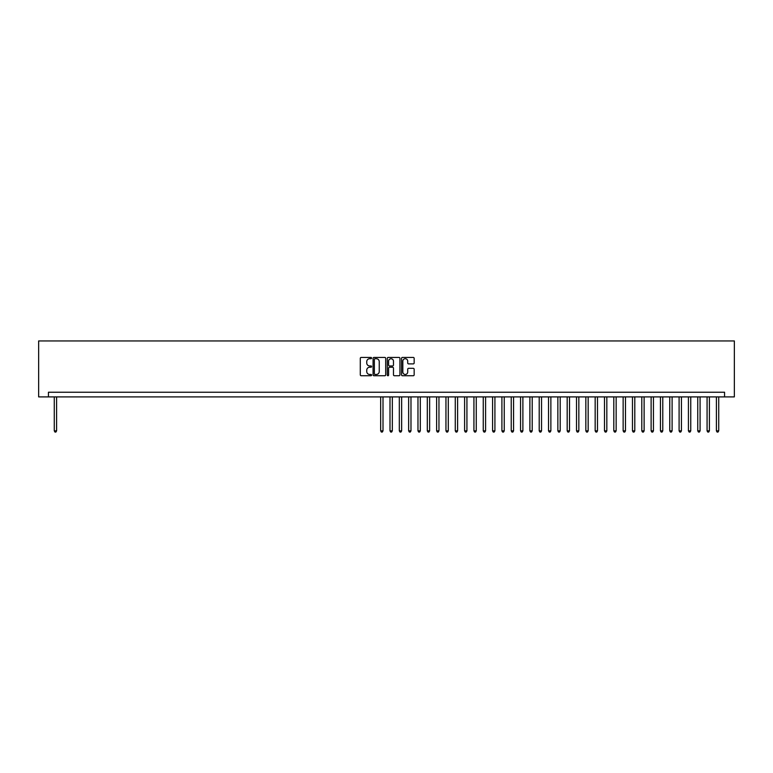 <?xml version="1.0" encoding="UTF-8"?>
<svg xmlns="http://www.w3.org/2000/svg" width="773" height="773" viewBox="0 0 773 773"><rect width="100%" height="100%" fill="white"/><g stroke="black" fill="none" stroke-linecap="round" stroke-linejoin="round"><path stroke-width="1.16" d="M371.581 358.073A0.638 0.638 0 0 0 370.934 357.435L361.213 357.435A0.918 0.918 0 0 0 360.295 358.353L360.295 374.828A0.918 0.918 0 0 0 361.213 375.746L370.934 375.746A0.638 0.638 0 0 0 371.581 375.098A0.638 0.638 0 0 0 370.934 374.461L369.678 374.461A2.928 2.928 0 0 1 366.75 371.533L366.75 370.161A2.928 2.928 0 0 1 369.678 367.233L370.934 367.233A0.638 0.638 0 0 0 371.581 366.586A0.638 0.638 0 0 0 370.934 365.948L369.678 365.948A2.928 2.928 0 0 1 366.75 363.02L366.75 361.648A2.928 2.928 0 0 1 369.678 358.72L370.934 358.72A0.638 0.638 0 0 0 371.581 358.073M413.255 363.89A0.918 0.918 0 0 0 414.164 362.972L414.164 358.353A0.918 0.918 0 0 0 413.255 357.435L402.453 357.435A0.918 0.918 0 0 0 401.535 358.353L401.535 374.828A0.918 0.918 0 0 0 402.453 375.746L413.255 375.746A0.918 0.918 0 0 0 414.164 374.828L414.164 369.243A0.918 0.918 0 0 0 413.255 368.325L408.627 368.325A0.918 0.918 0 0 0 407.709 369.243L407.709 372.016A2.445 2.445 0 0 1 405.265 374.461A2.445 2.445 0 0 1 402.82 372.016L402.82 361.165A2.445 2.445 0 0 1 405.265 358.72A2.445 2.445 0 0 1 407.709 361.165L407.709 362.972A0.918 0.918 0 0 0 408.627 363.89L413.255 363.89M724.562 396.897L734.35 396.897L734.35 340.941L38.65 340.941L38.65 396.897L724.562 396.897L724.562 392.24L48.438 392.24L48.438 396.897M385.698 358.353A0.918 0.918 0 0 0 384.78 357.435L373.977 357.435A0.918 0.918 0 0 0 373.069 358.353L373.069 374.828A0.918 0.918 0 0 0 373.977 375.746L384.78 375.746A0.918 0.918 0 0 0 385.698 374.828L385.698 358.353M388.22 357.435L399.023 357.435A0.918 0.918 0 0 1 399.931 358.353L399.931 374.828A0.918 0.918 0 0 1 399.023 375.746L394.394 375.746A0.918 0.918 0 0 1 393.476 374.828L393.476 368.141A0.918 0.918 0 0 0 392.568 367.233L389.495 367.233A0.918 0.918 0 0 0 388.587 368.141L388.587 375.098A0.638 0.638 0 0 1 387.94 375.746A0.638 0.638 0 0 1 387.302 375.098L387.302 358.353A0.918 0.918 0 0 1 388.22 357.435M374.992 358.72A0.638 0.638 0 0 0 374.345 359.358L374.345 373.823A0.638 0.638 0 0 0 374.992 374.461L376.316 374.461A2.928 2.928 0 0 0 379.243 371.533L379.243 361.648A2.928 2.928 0 0 0 376.316 358.72L374.992 358.72M393.476 361.213A2.445 2.445 0 0 0 391.032 358.759A2.445 2.445 0 0 0 388.587 361.213L388.587 365.03A0.918 0.918 0 0 0 389.495 365.948L392.568 365.948A0.918 0.918 0 0 0 393.476 365.03L393.476 361.213M54.274 396.897L54.274 430.841L56.603 430.841L56.603 396.897M56.603 430.841L55.907 432.059L54.97 432.059L54.274 430.841M380.674 396.897L380.674 430.841L383.002 430.841L383.002 396.897M383.002 430.841L382.306 432.059L381.369 432.059L380.674 430.841M389.998 396.897L389.998 430.841L392.326 430.841L392.326 396.897M392.326 430.841L391.631 432.059L390.694 432.059L389.998 430.841M399.322 396.897L399.322 430.841L401.651 430.841L401.651 396.897M401.651 430.841L400.955 432.059L400.018 432.059L399.322 430.841M408.646 396.897L408.646 430.841L410.985 430.841L410.985 396.897M410.985 430.841L410.279 432.059L409.352 432.059L408.646 430.841M417.971 396.897L417.971 430.841L420.309 430.841L420.309 396.897M420.309 430.841L419.604 432.059L418.676 432.059L417.971 430.841M427.305 396.897L427.305 430.841L429.633 430.841L429.633 396.897M429.633 430.841L428.928 432.059L428 432.059L427.305 430.841M436.629 396.897L436.629 430.841L438.958 430.841L438.958 396.897M438.958 430.841L438.262 432.059L437.325 432.059L436.629 430.841M445.953 396.897L445.953 430.841L448.282 430.841L448.282 396.897M448.282 430.841L447.586 432.059L446.649 432.059L445.953 430.841M455.278 396.897L455.278 430.841L457.606 430.841L457.606 396.897M457.606 430.841L456.911 432.059L455.973 432.059L455.278 430.841M464.602 396.897L464.602 430.841L466.931 430.841L466.931 396.897M466.931 430.841L466.235 432.059L465.298 432.059L464.602 430.841M473.926 396.897L473.926 430.841L476.265 430.841L476.265 396.897M476.265 430.841L475.559 432.059L474.632 432.059L473.926 430.841M483.251 396.897L483.251 430.841L485.589 430.841L485.589 396.897M485.589 430.841L484.884 432.059L483.956 432.059L483.251 430.841M492.585 396.897L492.585 430.841L494.913 430.841L494.913 396.897M494.913 430.841L494.208 432.059L493.28 432.059L492.585 430.841M501.909 396.897L501.909 430.841L504.238 430.841L504.238 396.897M504.238 430.841L503.542 432.059L502.605 432.059L501.909 430.841M511.233 396.897L511.233 430.841L513.562 430.841L513.562 396.897M513.562 430.841L512.866 432.059L511.929 432.059L511.233 430.841M520.558 396.897L520.558 430.841L522.886 430.841L522.886 396.897M522.886 430.841L522.19 432.059L521.253 432.059L520.558 430.841M529.882 396.897L529.882 430.841L532.211 430.841L532.211 396.897M532.211 430.841L531.515 432.059L530.587 432.059L529.882 430.841M539.206 396.897L539.206 430.841L541.544 430.841L541.544 396.897M541.544 430.841L540.839 432.059L539.912 432.059L539.206 430.841M548.53 396.897L548.53 430.841L550.869 430.841L550.869 396.897M550.869 430.841L550.163 432.059L549.236 432.059L548.53 430.841M557.864 396.897L557.864 430.841L560.193 430.841L560.193 396.897M560.193 430.841L559.488 432.059L558.56 432.059L557.864 430.841M567.189 396.897L567.189 430.841L569.517 430.841L569.517 396.897M569.517 430.841L568.822 432.059L567.884 432.059L567.189 430.841M576.513 396.897L576.513 430.841L578.842 430.841L578.842 396.897M578.842 430.841L578.146 432.059L577.209 432.059L576.513 430.841M585.837 396.897L585.837 430.841L588.166 430.841L588.166 396.897M588.166 430.841L587.47 432.059L586.533 432.059L585.837 430.841M595.162 396.897L595.162 430.841L597.49 430.841L597.49 396.897M597.49 430.841L596.795 432.059L595.867 432.059L595.162 430.841M604.486 396.897L604.486 430.841L606.824 430.841L606.824 396.897M606.824 430.841L606.119 432.059L605.191 432.059L604.486 430.841M613.81 396.897L613.81 430.841L616.149 430.841L616.149 396.897M616.149 430.841L615.443 432.059L614.516 432.059L613.81 430.841M623.144 396.897L623.144 430.841L625.473 430.841L625.473 396.897M625.473 430.841L624.777 432.059L623.84 432.059L623.144 430.841M632.469 396.897L632.469 430.841L634.797 430.841L634.797 396.897M634.797 430.841L634.102 432.059L633.164 432.059L632.469 430.841M641.793 396.897L641.793 430.841L644.122 430.841L644.122 396.897M644.122 430.841L643.426 432.059L642.489 432.059L641.793 430.841M651.117 396.897L651.117 430.841L653.446 430.841L653.446 396.897M653.446 430.841L652.75 432.059L651.813 432.059L651.117 430.841M660.442 396.897L660.442 430.841L662.77 430.841L662.77 396.897M662.77 430.841L662.075 432.059L661.147 432.059L660.442 430.841M669.766 396.897L669.766 430.841L672.104 430.841L672.104 396.897M672.104 430.841L671.399 432.059L670.471 432.059L669.766 430.841M679.1 396.897L679.1 430.841L681.428 430.841L681.428 396.897M681.428 430.841L680.723 432.059L679.796 432.059L679.1 430.841M688.424 396.897L688.424 430.841L690.753 430.841L690.753 396.897M690.753 430.841L690.057 432.059L689.12 432.059L688.424 430.841M697.748 396.897L697.748 430.841L700.077 430.841L700.077 396.897M700.077 430.841L699.381 432.059L698.444 432.059L697.748 430.841M707.073 396.897L707.073 430.841L709.401 430.841L709.401 396.897M709.401 430.841L708.706 432.059L707.768 432.059L707.073 430.841M716.397 396.897L716.397 430.841L718.726 430.841L718.726 396.897M718.726 430.841L718.03 432.059L717.093 432.059L716.397 430.841"/></g></svg>
